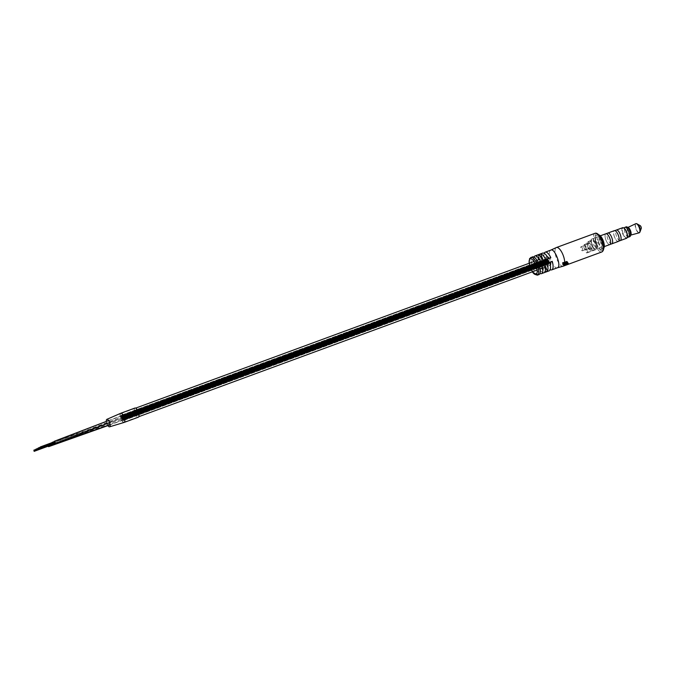 <?xml version="1.0" encoding="UTF-8"?>
<svg xmlns="http://www.w3.org/2000/svg" width="675" height="675" viewBox="0 0 675 675"><rect width="100%" height="100%" fill="white"/><g stroke="black" fill="none" stroke-linecap="round" stroke-linejoin="round"><path stroke-width="0.51" stroke-dasharray="3.38 2.53" d="M122.099 417.015L121.255 415.918L121.196 416.948L122.048 418.053L122.099 417.015M50.836 444.623L49.975 443.458L50.195 445.146M51.967 442.648L52.346 444.066M52.987 443.534L52.414 442.479M122.901 418.981L123.635 419.782L123.584 418.441L122.85 417.648L122.901 418.981M122.133 419.352L122.884 420.204L122.858 418.905L122.099 418.061L122.133 419.352L47.841 445.804L48.052 446.234M48.684 445.702L47.824 444.547L47.841 445.804M134.958 408.038A4.885 1.797 -110.2 0 0 135.034 413.438A4.885 1.797 -110.2 0 0 138.333 417.201M120.758 413.269A4.885 1.797 -110.2 0 0 120.833 418.66A4.885 1.797 -110.2 0 0 124.133 422.432A4.885 1.797 -110.2 0 1 120.935 418.905A4.885 1.797 -110.2 0 1 120.766 413.269M106.338 421.377A3.982 1.46 -110.2 0 0 106.861 423.562A3.982 1.46 -110.2 0 0 107.899 425.621M54.118 441.855L54.498 442.977M122.757 416.323L122.006 415.496L122.791 417.631L122.69 416.045L548.826 259.462L122.783 416.289M547.973 262.018L548.741 262.904L548.724 261.638L549.501 262.516L548.716 260.381L548.733 261.638L547.948 260.761L547.973 262.018L548.741 262.904L548.724 261.638L549.501 262.516L548.716 260.381L548.733 261.638L547.948 260.761L547.973 262.018M121.93 418.854L122.698 419.732L122.681 418.475L123.466 419.344L122.673 417.209L122.69 418.466L121.913 417.597L121.93 418.854L122.698 419.732L122.681 418.475L123.466 419.344L122.673 417.209L122.69 418.466L121.913 417.597L121.93 418.854M547.627 259.968L548.404 260.845L547.611 258.702L547.627 259.968L548.404 260.845L547.611 258.702L547.627 259.968M121.593 416.796L122.361 417.673L121.576 415.538L122.361 417.673L122.344 416.416L121.576 415.538L121.593 416.796M123.947 417.091A4.556 1.679 -110.2 0 0 120.876 413.573A4.556 1.679 -110.2 0 0 120.943 418.61A4.556 1.679 -110.2 0 0 124.023 422.128A4.556 1.679 -110.2 0 0 123.947 417.091M549.053 270.861A9.442 3.468 69.8 0 1 543.586 265.317L550.547 262.153A4.556 1.679 -110.2 0 0 549.99 260.263A4.556 1.679 -110.2 0 0 549.028 258.323M547.256 256.711A4.556 1.679 -110.2 0 0 546.91 256.745A4.556 1.679 -110.2 0 0 546.986 261.773A4.556 1.679 -110.2 0 0 550.058 265.292A4.556 1.679 -110.2 0 0 550.344 265.089M123.044 418.289L122.968 417.757L123.044 418.289M36.332 450.065L50.507 445.019M48.448 445.795L34.189 451.01M48.457 445.905L34.265 451.128L48.414 446.074M38.534 448.951L52.768 443.88M54.869 442.505L40.66 447.719M40.711 447.871L54.81 442.851M40.551 447.449L54.785 442.209M54.844 442.361L40.61 447.601M54.616 441.99L40.433 447.213L54.633 441.965M54.54 441.872L40.348 447.095L54.548 441.847M543.493 272.776A9.442 3.468 69.8 0 1 537.705 265.41A9.442 3.468 69.8 0 1 536.853 255.555L539.409 254.618A9.442 3.468 -110.2 0 0 540.262 264.473A9.442 3.468 -110.2 0 0 546.05 271.831L543.493 272.776L536.853 255.555M533.984 257.108A9.442 3.468 -110.2 0 0 534.507 264.499L531.959 265.444A9.442 3.468 69.8 0 1 532.313 256.922M544.21 253.344A9.442 3.468 -110.2 0 0 544.733 260.736L542.177 261.672A9.442 3.468 69.8 0 1 542.54 253.159M557.558 267.722C553.753 270.295 546.548 251.615 550.775 250.13L550.859 250.087M546.142 264.372A9.442 3.468 -110.2 0 0 550.209 269.637M538.827 274.624A9.442 3.468 69.8 0 1 533.36 269.08L535.916 268.144A9.442 3.468 -110.2 0 0 539.983 273.4M563.178 266.186A9.922 3.653 69.8 0 1 556.445 258.154A9.922 3.653 69.8 0 1 556.276 247.582M567.025 264.752A9.922 3.653 -110.2 0 1 566.882 264.769L564.452 265.402L566.342 264.718A9.922 3.653 -110.2 0 1 566.207 264.676L563.929 265.52A9.922 3.653 -110.2 0 0 564.081 265.553L566.544 264.904L564.638 265.604A9.922 3.653 -110.2 0 0 564.756 265.587L567.025 264.752L566.19 262.288L563.912 263.123L564.756 265.587M565.642 264.431A9.922 3.653 -110.2 0 1 565.422 264.305L562.722 264.836A9.922 3.653 -110.2 0 0 562.899 264.971L563.752 264.802A9.922 3.653 -110.2 0 0 564.199 265.064L563.6 265.385A9.922 3.653 -110.2 0 0 563.76 265.461L565.642 264.431L565.169 262.06L563.186 263.031A7.324 2.692 -110.2 0 1 563.06 262.98L563.692 262.676L564.199 265.064M539.46 266.009L533.36 269.08M542.017 265.064L535.916 268.144M538.051 262.364L531.959 265.444M540.608 261.427L534.507 264.499M548.277 258.601L542.177 261.672M550.834 257.656L544.733 260.736M549.678 262.238L543.586 265.317M539.409 254.618L546.05 271.831M538.144 254.905L544.784 272.126M543.383 260.938L544.641 264.195M566.03 264.262L564.848 262.153L566.139 261.208L567.177 261.318L564.848 262.364L565.987 264.558L564.832 262.339M567.38 263.123L566.139 261.208M568.35 263.157L567.177 261.318L568.358 263.444M568.139 263.765L566.992 261.571M567.903 263.824L566.755 261.638M568.105 263.537L566.924 261.419L566.114 261.352L567.337 263.334M566.274 264.203L565.076 262.221M567.979 263.967L566.916 261.782L565.987 262.119L567.042 264.313M566.679 264.693L565.717 262.415A7.324 2.692 -110.2 0 0 565.987 262.119M565.717 262.415L566.654 262.069L567.658 264.457M567.532 264.499L566.57 262.136A7.324 2.692 -110.2 0 0 566.654 262.069M566.57 262.136L564.3 262.972A7.324 2.692 -110.2 0 0 564.384 262.913L565.473 262.507A7.324 2.692 -110.2 0 0 565.734 262.212L564.646 262.617A7.324 2.692 -110.2 0 0 564.713 262.516L566.983 261.681L568.105 263.925M565.279 265.376L564.3 262.972M565.388 265.292L564.384 262.913M566.477 264.895L565.473 262.507M566.789 264.406L565.734 262.212M565.743 264.895L564.646 262.617M565.827 264.76L564.713 262.516M567.245 264.684L566.35 262.246L564.072 263.081A7.324 2.692 -110.2 0 0 564.089 263.081A7.324 2.692 -110.2 0 0 564.165 263.048L566.435 262.212L567.363 264.642M564.967 265.528L564.072 263.081L566.359 262.246A7.324 2.692 -110.2 0 0 566.359 262.246A7.324 2.692 -110.2 0 0 566.435 262.212M565.093 265.477L564.165 263.048M566.882 264.769L566.08 262.305A7.324 2.692 -110.2 0 0 566.19 262.288M566.08 262.305L563.794 262.955L565.684 262.263L566.342 264.718M564.452 265.402L563.794 262.955M566.207 264.676L565.583 262.238A7.324 2.692 -110.2 0 0 565.684 262.263M565.583 262.238L563.313 263.073A7.324 2.692 -110.2 0 0 563.414 263.107L565.734 262.44L563.827 263.14A7.324 2.692 -110.2 0 0 563.912 263.123M563.929 265.52L563.313 263.073M564.081 265.553L563.414 263.107M566.544 264.904L565.734 262.44M564.638 265.604L563.827 263.14M563.6 265.385L563.06 262.98M563.76 265.461L563.186 263.031M565.422 264.305L565 261.959A7.324 2.692 -110.2 0 0 565.169 262.06M565 261.959L562.418 262.567A7.324 2.692 -110.2 0 0 562.553 262.676L563.363 262.474A7.324 2.692 -110.2 0 0 563.692 262.676M562.722 264.836L562.418 262.567M562.899 264.971L562.553 262.676M563.752 264.802L563.363 262.474M563.912 262.567A7.324 2.692 -110.2 0 1 563.642 262.406L564.823 262.111L563.912 262.567L564.401 264.954L565.27 264.473L564.823 262.111M563.642 262.406L564.038 264.735L565.27 264.473M627.227 237.372A5.307 1.949 69.8 0 1 623.143 233.778A5.307 1.949 69.8 0 1 623.767 227.973M622.662 227.711A5.628 2.067 -110.2 0 0 622.747 233.938A5.628 2.067 -110.2 0 0 626.552 238.283M582.415 248.434A2.118 0.776 -110.2 0 0 580.989 246.797A2.118 0.776 -110.2 0 0 581.023 249.134A2.118 0.776 -110.2 0 0 582.449 250.771A2.118 0.776 -110.2 0 0 582.415 248.434M585.824 247.177A2.118 0.776 -110.2 0 0 584.398 245.548A2.118 0.776 -110.2 0 0 584.432 247.885A2.118 0.776 -110.2 0 0 585.858 249.514A2.118 0.776 -110.2 0 0 585.824 247.177M586.626 249.421L588.052 248.915A3.088 1.139 -110.2 0 0 587.571 246.493A3.088 1.139 -110.2 0 0 585.478 244.105A3.088 1.139 -110.2 0 0 585.529 247.523A3.08 1.131 69.8 0 1 585.487 244.122A3.08 1.131 69.8 0 1 587.562 246.493A3.08 1.131 69.8 0 1 588.043 248.898L590.895 247.868L591.502 249.455A4.539 1.671 -110.2 0 0 590.887 245.202A4.539 1.671 -110.2 0 0 587.815 241.701A4.539 1.671 -110.2 0 0 587.891 246.721A4.539 1.671 -110.2 0 0 590.22 250.104L591.638 249.59A4.539 1.671 69.8 0 1 589.309 246.198A4.539 1.671 69.8 0 1 589.241 241.177A4.539 1.671 69.8 0 1 592.304 244.688A4.556 1.679 -110.2 0 0 589.233 241.161A4.556 1.679 -110.2 0 0 589.3 246.198A4.556 1.679 -110.2 0 0 591.646 249.598L594.481 248.56A4.556 1.679 -110.2 0 1 592.144 245.152A4.556 1.679 -110.2 0 1 592.076 240.114A4.556 1.679 -110.2 0 1 595.148 243.633A4.556 1.679 -110.2 0 1 595.772 247.902L596.211 249.041L587.689 252.18L586.626 249.421A3.08 1.131 69.8 0 0 586.145 247.016A3.08 1.131 69.8 0 0 584.061 244.645A3.08 1.131 69.8 0 0 584.111 248.046A3.08 1.131 69.8 0 0 585.335 250.071L586.398 252.83A5.678 2.084 -110.2 0 0 587.09 252.863A5.678 2.084 -110.2 0 0 587.689 252.18M596.211 249.041A5.678 2.084 -110.2 0 0 595.519 243.447A5.678 2.084 -110.2 0 0 591.688 239.068A5.678 2.084 -110.2 0 0 591.773 245.337A5.678 2.084 -110.2 0 0 594.92 249.691L594.481 248.56M600.353 241.667A5.695 2.092 -110.2 0 0 596.506 237.271A5.695 2.092 -110.2 0 0 596.599 243.565A5.695 2.092 -110.2 0 0 600.446 247.961A5.695 2.092 -110.2 0 0 600.353 241.667M598.852 242.738A5.746 2.109 69.8 0 1 598.767 236.393A5.746 2.109 69.8 0 1 602.64 240.823A5.746 2.109 69.8 0 1 602.733 247.168A5.746 2.109 69.8 0 1 598.852 242.738M609.981 244.485L609.829 244.544A5.746 2.109 69.8 0 1 605.956 240.123A5.729 2.109 69.8 0 1 605.872 233.795A5.729 2.109 69.8 0 1 609.736 238.216A5.729 2.109 69.8 0 1 609.829 244.544A5.729 2.109 69.8 0 1 605.956 240.123A5.746 2.109 69.8 0 1 605.863 233.778M611.812 243.81A5.729 2.109 69.8 0 1 607.947 239.389A5.729 2.109 69.8 0 1 607.854 233.061M611.668 243.861A5.746 2.109 69.8 0 1 607.939 239.389A5.746 2.109 69.8 0 1 607.711 233.111M618.351 241.422A5.746 2.109 69.8 0 1 614.469 236.984A5.746 2.109 69.8 0 1 614.385 230.639M614.52 236.967A5.611 2.067 69.8 0 1 614.427 230.757A5.611 2.067 69.8 0 1 618.224 235.094A5.611 2.067 69.8 0 1 618.308 241.296A5.611 2.067 69.8 0 1 614.52 236.967M620.148 240.621A5.628 2.067 69.8 0 1 616.503 236.233A5.611 2.067 69.8 0 1 616.418 230.032M620.3 240.57A5.611 2.067 69.8 0 1 616.503 236.233A5.628 2.067 69.8 0 1 616.267 230.082M623.177 233.761A5.189 1.907 69.8 0 1 623.101 228.023A5.189 1.907 69.8 0 1 626.602 232.031A5.189 1.907 69.8 0 1 626.687 237.76A5.189 1.907 69.8 0 1 623.177 233.761M628.526 237.085A5.206 1.915 69.8 0 1 625.16 233.027A5.189 1.907 69.8 0 1 625.084 227.289M628.67 237.035A5.189 1.907 69.8 0 1 625.168 233.027A5.206 1.915 69.8 0 1 624.94 227.34M629.817 236.63A5.206 1.915 69.8 0 1 626.299 232.613A5.206 1.915 69.8 0 1 626.214 226.859M630.956 234.731A4.067 1.493 69.8 0 1 630.509 235.153A4.067 1.493 69.8 0 1 627.809 232.006A4.067 1.493 69.8 0 1 627.699 227.526A4.067 1.493 69.8 0 1 628.315 227.568M641.25 228.462A1.628 0.599 69.8 0 1 639.976 227.416A1.628 0.599 69.8 0 1 640.221 225.661M596.059 243.835A7.324 2.692 69.8 0 1 595.949 235.744A7.324 2.692 69.8 0 1 600.893 241.397A7.324 2.692 69.8 0 1 601.003 249.488A7.324 2.692 69.8 0 1 596.059 243.835M603.745 248.307A7.324 2.692 69.8 0 1 603.281 248.653A7.324 2.692 69.8 0 1 598.328 243A7.324 2.692 69.8 0 1 598.219 234.908A7.324 2.692 69.8 0 1 598.801 234.866M586.761 249.564L586.761 249.547A3.08 1.131 69.8 0 1 585.529 247.523A3.088 1.139 -110.2 0 0 586.761 249.564L589.604 248.518A3.088 1.139 69.8 0 1 588.364 246.476A3.088 1.139 69.8 0 1 588.322 243.059A3.088 1.139 69.8 0 1 590.406 245.447A3.088 1.139 69.8 0 1 590.895 247.868M591.502 249.455L595.772 247.902M594.92 249.691L586.398 252.83M586.761 249.547L585.335 250.071M590.22 250.104L589.604 248.518M592.304 244.688A4.539 1.671 69.8 0 1 592.928 248.932A4.556 1.679 -110.2 0 0 592.312 244.679M54.295 442.564L122.048 416.804L548.117 259.968L122.04 416.796M529.183 263.267A8.303 3.054 -110.2 0 0 532.33 271.823M537.401 275.155A9.442 3.468 69.8 0 1 530.955 267.68A9.442 3.468 69.8 0 1 530.752 257.496M594.759 233.415A9.922 3.653 -110.2 0 0 594.911 243.928A9.922 3.653 -110.2 0 0 601.619 252.028M602.488 250.493A8.783 3.232 69.8 0 1 596.43 243.768A8.783 3.232 69.8 0 1 596.168 234.107A8.783 3.232 69.8 0 1 602.227 240.84A8.783 3.232 69.8 0 1 602.488 250.493M565.397 265.174L564.688 262.71M565.388 265.064L564.73 262.617M565.574 265.182L564.823 262.718M565.608 265.241L564.806 262.777M639.537 232.571A4.776 1.755 69.8 0 1 636.188 228.952A4.776 1.755 69.8 0 1 636.247 223.636M635.808 223.687A4.868 1.789 -110.2 0 0 635.934 229.044A4.868 1.789 -110.2 0 0 639.166 232.824M597.232 242.823L593.392 238.435L593.477 244.713L597.316 249.092L597.232 242.823M121.255 415.918L49.975 443.458M122.048 418.053L66.563 439.611M110.135 424.626L123.635 419.782M54.11 441.644L122.85 417.648M122.884 420.204L110.16 424.811M122.099 418.061L47.824 444.547M108.582 420.525L122.006 415.496M109.62 422.567L122.791 417.631M123.289 417.251L549.332 260.415L123.289 417.251M123.171 416.99L549.214 260.162L123.171 416.99M123.053 416.745L549.087 259.909L123.053 416.745M122.918 416.509L548.961 259.681L122.918 416.509M122.648 416.095L548.682 259.259L122.648 416.095M122.504 415.918L548.547 259.082L122.504 415.918M122.361 415.758L548.404 258.93L122.361 415.758M122.226 415.631L548.269 258.795L122.226 415.631M122.091 415.522L548.125 258.694L122.091 415.522M121.956 415.446L547.999 258.609L121.956 415.446M121.829 415.395L547.872 258.559L121.829 415.395M121.711 415.37L547.754 258.533L121.711 415.37M121.601 415.37L547.644 258.542L121.601 415.37M121.416 415.471L547.45 258.635L121.416 415.471M121.34 415.555L547.374 258.727L121.34 415.555M121.272 415.673L547.307 258.846L121.272 415.673M121.222 415.817L547.256 258.981L121.222 415.817M121.179 415.977L547.222 259.149L121.179 415.977M121.154 416.163L547.197 259.335L121.154 416.163M121.146 416.374L547.189 259.538L121.146 416.374M121.154 416.593L547.197 259.765L121.154 416.593M121.179 416.838L547.214 260.002L121.179 416.838M121.213 417.082L547.248 260.255L121.213 417.082M121.264 417.344L547.273 260.542L121.23 417.369M121.323 417.614L547.366 260.786L121.323 417.614M121.399 417.884L547.442 261.056L121.399 417.884M121.483 418.154L547.526 261.326L121.483 418.154M121.584 418.433L547.644 261.622L121.584 418.433M121.694 418.694L547.763 261.875L121.719 418.711M121.812 418.956L547.847 262.119L121.812 418.956M121.93 419.2L547.973 262.364L121.93 419.2M122.065 419.428L548.108 262.6L122.065 419.428M122.2 419.648L548.243 262.82L122.2 419.648M122.335 419.85L548.378 263.014L122.335 419.85M122.479 420.027L548.522 263.199L122.479 420.027M122.622 420.179L548.657 263.351L122.622 420.179M122.757 420.314L548.8 263.486L122.757 420.314M122.892 420.424L548.935 263.587L122.892 420.424M123.027 420.5L549.07 263.672L123.027 420.5M123.154 420.55L549.188 263.723L123.154 420.55M123.272 420.576L549.315 263.739L123.272 420.576M123.382 420.567L549.425 263.739L123.382 420.567M123.483 420.533L549.517 263.706L123.483 420.533M123.567 420.474L549.61 263.638L123.567 420.474M123.652 420.382L549.686 263.554L123.652 420.382M123.711 420.263L549.754 263.436L123.711 420.263M123.761 420.128L549.804 263.292L123.761 420.128M123.803 419.96L549.847 263.132L123.803 419.96M123.829 419.774L549.863 262.946L123.829 419.774M123.837 419.572L549.872 262.735L123.837 419.572M123.829 419.344L549.872 262.516L123.829 419.344M123.803 419.108L549.847 262.28L123.803 419.108M123.77 418.854L549.813 262.027L123.77 418.854M123.727 418.593L549.762 261.765L123.727 418.593M123.66 418.331L549.678 261.52L123.635 418.348M123.584 418.053L549.627 261.225L123.584 418.053M123.5 417.783L549.534 260.955L123.5 417.783M121.5 415.403L547.543 258.576L121.5 415.403M123.398 417.513L549.442 260.685L123.407 417.538M122.698 419.732L548.741 262.904L122.698 419.732M123.466 419.344L549.501 262.516L123.466 419.344M122.512 418.027L548.556 261.2L122.512 418.027M122.361 417.673L548.404 260.845L122.361 417.673M120.876 413.573L135.675 408.122M533.967 261.503L536.979 260.398M539.536 259.453L546.91 256.745M124.023 422.128L138.831 416.677M537.114 270.059L540.135 268.945M542.692 268.009L550.058 265.292M121.576 415.538L547.611 258.702L121.576 415.538M122.377 417.665L548.421 260.837L122.377 417.665M122.673 417.209L548.716 260.381L122.673 417.209M121.913 417.597L547.948 260.761L121.913 417.597M123.306 417.268L549.349 260.44L123.306 417.268M121.416 415.159L547.45 258.331L121.416 415.159M123.567 418.087L549.61 261.25L123.567 418.087M123.685 418.61L549.72 261.782L123.685 418.61M123.719 418.863L549.754 262.035L123.719 418.863M123.736 419.099L549.779 262.271L123.736 419.099M123.744 419.327L549.788 262.491L123.744 419.327M123.736 419.529L549.779 262.702L123.736 419.529M123.711 419.715L549.754 262.887L123.711 419.715M123.677 419.884L549.712 263.048L123.677 419.884M123.626 420.019L549.661 263.191L123.626 420.019M123.559 420.137L549.602 263.309L123.559 420.137M123.483 420.23L549.517 263.393L123.483 420.23M123.39 420.289L549.433 263.461L123.39 420.289M123.289 420.323L549.332 263.495L123.289 420.323M123.179 420.331L549.222 263.495L123.179 420.331M123.061 420.306L549.104 263.478L123.061 420.306M122.934 420.255L548.977 263.427L122.934 420.255M122.808 420.179L548.842 263.343L122.808 420.179M122.664 420.069L548.708 263.242L122.664 420.069M122.529 419.934L548.572 263.107L122.529 419.934M122.386 419.782L548.429 262.955L122.386 419.782M122.251 419.605L548.286 262.769L122.251 419.605M122.108 419.403L548.151 262.575L122.108 419.403M121.972 419.183L548.016 262.356L121.972 419.183M121.846 418.956L547.881 262.119L121.846 418.956M121.492 418.188L547.535 261.352L121.492 418.188M121.399 417.918L547.433 261.082L121.399 417.918M121.306 417.639L547.349 260.812L121.306 417.639M121.171 417.099L547.214 260.272L121.171 417.099M121.12 416.838L547.163 260.01L121.12 416.838M121.087 416.593L547.13 259.757L121.087 416.593M121.061 416.348L547.104 259.521L121.061 416.348M121.061 416.129L547.096 259.301L121.061 416.129M121.07 415.918L547.104 259.09L121.07 415.918M121.095 415.733L547.13 258.905L121.095 415.733M121.129 415.572L547.172 258.744L121.129 415.572M121.179 415.429L547.222 258.601L121.179 415.429M121.247 415.311L547.282 258.483L121.247 415.311M121.323 415.226L547.366 258.39L121.323 415.226M121.517 415.125L547.552 258.297L121.517 415.125M121.627 415.125L547.661 258.297L121.627 415.125M121.745 415.15L547.779 258.314L121.745 415.15M121.871 415.201L547.906 258.365L121.871 415.201M121.998 415.277L548.041 258.449L121.998 415.277M122.133 415.387L548.176 258.55L122.133 415.387M122.276 415.513L548.311 258.685L122.276 415.513M122.411 415.673L548.454 258.837L122.411 415.673M122.555 415.851L548.598 259.014L122.555 415.851M122.69 416.045L548.733 259.217L122.69 416.045M122.825 416.264L548.868 259.436L122.825 416.264M122.96 416.5L549.003 259.664L122.96 416.5M123.086 416.745L549.121 259.917L123.086 416.745M123.204 417.007L549.239 260.17L123.204 417.007M121.998 416.677L548.033 259.85L121.998 416.677M122.048 416.652L548.092 259.824L122.048 416.652M122.023 416.829L548.058 260.002L121.989 416.821M121.939 416.711L547.982 259.875L121.939 416.711M121.913 416.559L547.957 259.732L121.913 416.559M121.972 416.534L548.007 259.698L121.972 416.534M122.133 416.779L548.167 259.942L122.133 416.779M122.099 416.948L548.142 260.12L122.099 416.948M121.964 416.855L548.007 260.027L121.964 416.855M121.863 416.585L547.898 259.757L121.863 416.585M121.888 416.416L547.931 259.58L121.888 416.416M122.023 416.509L548.066 259.673L121.998 416.5M122.15 416.922L548.193 260.094L122.15 416.922M122.04 416.981L548.108 260.111L122.04 416.981M121.888 416.737L547.923 259.909L121.888 416.737M121.838 416.441L547.881 259.613L121.838 416.441M121.947 416.382L547.99 259.554L121.947 416.382M122.108 416.627L548.142 259.791L122.108 416.627M122.209 416.897L548.269 260.035L122.209 416.897M122.124 417.099L548.167 260.263L122.124 417.099M121.913 416.888L547.948 260.052L121.913 416.888M121.778 416.467L547.822 259.639L121.778 416.467M121.863 416.264L547.906 259.436L121.863 416.264M122.082 416.475L548.117 259.647L122.082 416.475M122.183 416.745L548.227 259.917L122.183 416.745M122.175 417.074L548.218 260.238L122.175 417.074M121.989 417.007L548.033 260.17L121.989 417.007M121.804 416.618L547.847 259.782L121.804 416.618M121.812 416.289L547.822 259.453L121.778 416.289M121.998 416.357L548.041 259.529L121.998 416.357M122.234 417.04L548.269 260.212L122.234 417.04M122.065 417.125L548.108 260.297L122.065 417.125M121.829 416.762L547.898 259.9L121.829 416.762M121.762 416.323L547.796 259.487L121.762 416.323M121.922 416.239L547.965 259.402L121.922 416.239M122.158 416.602L548.201 259.765L122.158 416.602M122.285 417.015L548.328 260.187L122.285 417.015M121.854 416.914L547.898 260.077L121.854 416.914M121.846 416.112L547.881 259.284L121.846 416.112M121.787 415.96L547.83 259.132L121.787 415.96M121.795 416.762L547.838 259.926L121.795 416.762M122.108 416.45L548.142 259.613L122.108 416.45M121.863 416.087L547.906 259.251L121.863 416.087M121.703 416.171L547.737 259.335L121.703 416.171M121.77 416.61L547.813 259.782L121.77 416.61M122.015 416.973L548.049 260.145L122.015 416.973M122.175 416.888L548.218 260.061L122.175 416.888M121.947 416.205L547.982 259.377L121.947 416.205M121.753 416.137L547.796 259.31L121.753 416.137M121.93 416.855L547.973 260.018L121.93 416.855M122.124 416.914L548.159 260.086L122.124 416.914M122.023 416.323L548.066 259.495L122.023 416.323M121.812 416.112L547.847 259.284L121.812 416.112M121.728 416.315L547.763 259.487L121.728 416.315M122.15 416.745L548.193 259.909L122.15 416.745M122.048 416.475L548.092 259.639L122.048 416.475M121.888 416.23L547.931 259.402L121.888 416.23M122.099 416.77L548.134 259.942L122.099 416.77M121.972 416.357L548.007 259.521L121.972 416.357M121.838 416.264L547.872 259.428L121.838 416.264M121.804 416.433L547.847 259.605L121.804 416.433M121.905 416.703L547.948 259.875L121.905 416.703M122.074 416.618L548.117 259.791L122.074 416.618M121.863 416.407L547.898 259.58L121.863 416.407M121.88 416.559L547.923 259.723L121.88 416.559M122.015 416.652L548.058 259.816L122.015 416.652M121.939 416.526L547.982 259.698L121.939 416.526M123.095 418.357L549.138 261.52L123.095 418.357M123.154 418.323L549.248 261.47L123.154 418.323M123.179 418.475L549.239 261.613L123.196 418.441M123.12 418.5L549.129 261.664L123.086 418.5M123.044 418.382L549.079 261.554L123.044 418.382M123.019 418.23L549.053 261.402L123.019 418.23M123.069 418.205L549.079 261.368L123.044 418.205M123.23 418.449L549.323 261.588L123.23 418.449M123.196 418.627L549.239 261.79L123.171 418.618M123.069 418.525L549.104 261.698L123.069 418.525M122.96 418.264L549.028 261.402L122.985 418.23M122.993 418.087L549.037 261.259L122.96 418.078M123.128 418.179L549.172 261.352L123.154 418.146M123.255 418.593L549.298 261.765L123.255 418.593M123.145 418.652L549.188 261.824L123.145 418.652M122.985 418.407L549.028 261.579L122.985 418.407M123.044 418.061L549.087 261.225L123.044 418.061M123.306 418.567L549.349 261.74L123.306 418.567M123.221 418.77L549.264 261.942L123.221 418.77M123.01 418.559L549.053 261.731L123.036 418.525M122.884 418.137L548.927 261.309L122.909 418.112M122.968 417.935L549.011 261.107L122.968 417.935M123.179 418.154L549.248 261.293L123.179 418.154M123.28 418.745L549.323 261.917L123.28 418.745M123.086 418.677L549.129 261.849L123.086 418.677M122.909 418.289L548.918 261.453L122.875 418.281M122.918 417.968L548.977 261.098L122.934 417.935M123.103 418.027L549.163 261.166L123.103 418.027M123.331 418.719L549.374 261.883L123.331 418.719M123.171 418.795L549.205 261.968L123.171 418.795M122.934 418.441L548.969 261.605L122.934 418.441M122.858 417.994L548.902 261.166L122.858 417.994M123.027 417.909L549.062 261.082L123.027 417.909M123.263 418.272L549.298 261.444L123.263 418.272M123.39 418.686L549.433 261.858L123.39 418.686M122.96 418.584L548.994 261.757L122.96 418.584M122.943 417.791L548.986 260.955L122.943 417.791M122.884 417.639L548.927 260.803L122.884 417.639M122.901 418.433L548.944 261.605L122.901 418.433M123.331 418.534L549.374 261.706L123.331 418.534M122.968 417.757L549.011 260.93L122.968 417.757M122.799 417.842L548.842 261.006L122.799 417.842M123.112 418.643L549.155 261.816L123.112 418.643M123.28 418.559L549.315 261.731L123.28 418.559M123.044 417.876L549.087 261.048L123.044 417.876M122.858 417.817L548.902 260.98L122.858 417.817M122.85 418.137L548.893 261.309L122.85 418.137M122.909 417.783L548.952 260.955L122.909 417.783M122.825 417.985L548.868 261.157L122.825 417.985M122.951 418.407L548.994 261.571L122.951 418.407M122.993 417.901L549.028 261.073L122.993 417.901M122.884 417.96L548.918 261.132L122.884 417.96M123.069 418.027L549.112 261.2L123.069 418.027M123.061 418.348L549.104 261.52L123.061 418.348M123.12 418.323L549.163 261.495L123.12 418.323M122.335 418.736L548.37 261.908L122.335 418.736M122.386 418.711L548.429 261.883L122.386 418.711M122.411 418.863L548.454 262.027L122.411 418.863M122.361 418.888L548.37 262.052L122.327 418.88M122.276 418.77L548.319 261.934L122.242 418.762M122.251 418.618L548.319 261.757L122.251 418.618M122.31 418.593L548.353 261.757L122.31 418.593M122.47 418.829L548.53 261.968L122.47 418.829M122.437 419.006L548.48 262.178L122.437 419.006M122.2 418.643L548.243 261.816L122.226 418.618M122.234 418.475L548.269 261.638L122.2 418.466M122.361 418.567L548.404 261.731L122.361 418.567M122.496 418.981L548.556 262.119L122.512 418.947M122.386 419.04L548.421 262.204L122.386 419.04M122.226 418.795L548.26 261.968L122.226 418.795M122.175 418.5L548.218 261.672L122.175 418.5M122.285 418.441L548.328 261.613L122.285 418.441M122.445 418.686L548.48 261.849L122.411 418.677M122.546 418.956L548.589 262.119L122.546 418.956M122.462 419.158L548.505 262.322L122.462 419.158M122.251 418.939L548.311 262.077L122.268 418.913M122.116 418.525L548.159 261.698L122.116 418.525M122.209 418.323L548.243 261.495L122.209 418.323M122.42 418.534L548.48 261.672L122.42 418.534M122.521 418.804L548.564 261.976L122.521 418.804M122.512 419.124L548.556 262.297L122.512 419.124M122.327 419.065L548.37 262.229L122.352 419.032M122.141 418.677L548.184 261.841L122.116 418.669M122.15 418.348L548.159 261.512L122.116 418.348M122.344 418.416L548.378 261.588L122.344 418.416M122.572 419.099L548.615 262.271L122.572 419.099M122.403 419.183L548.446 262.356L122.403 419.183M122.167 418.821L548.21 261.993L122.167 418.821M122.099 418.382L548.134 261.546L122.099 418.382M122.259 418.298L548.303 261.461L122.259 418.298M122.496 418.66L548.539 261.824L122.496 418.66M122.622 419.074L548.665 262.246L122.622 419.074M122.192 418.973L548.235 262.136L122.192 418.973M122.183 418.171L548.218 261.343L122.183 418.171M122.124 418.019L548.167 261.191L122.124 418.019M122.133 418.821L548.176 261.984L122.133 418.821M122.572 418.922L548.606 262.086L122.572 418.922M122.2 418.146L548.243 261.309L122.2 418.146M122.04 418.222L548.083 261.394L122.04 418.222M122.285 418.264L548.328 261.436L122.285 418.264M122.091 418.196L548.134 261.368L122.091 418.196M122.462 418.973L548.497 262.145L122.462 418.973M122.361 418.382L548.404 261.554L122.361 418.382M122.15 418.171L548.193 261.343L122.15 418.171M122.065 418.373L548.1 261.546L122.065 418.373M122.192 418.787L548.235 261.959L122.192 418.787M122.403 419.006L548.446 262.17L122.403 419.006M122.386 418.534L548.429 261.698L122.386 418.534M122.226 418.289L548.269 261.461L122.226 418.289M122.437 418.829L548.48 261.993L122.437 418.829M122.31 418.407L548.345 261.579L122.31 418.407M122.141 418.492L548.184 261.664L122.141 418.492M122.361 418.711L548.395 261.875L122.361 418.711M122.335 418.559L548.37 261.731L122.335 418.559M36.146 449.677L50.338 444.454M36.205 449.828L50.397 444.606M36.205 449.651L50.389 444.428L36.18 449.677M50.414 444.572L36.231 449.795L50.448 444.58M36.281 449.947L50.473 444.724L36.248 449.947M50.338 444.631L36.146 449.854L50.363 444.597M36.231 449.98L50.422 444.757M50.313 444.487L36.121 449.71L50.279 444.479M36.07 449.558L50.262 444.336M36.121 449.525L50.313 444.302L36.155 449.533M36.281 449.769L50.473 444.547M50.498 444.69L36.307 449.921L50.532 444.698M36.307 450.098L50.498 444.876M36.112 449.854L50.304 444.631M50.33 444.774L36.138 449.997L50.363 444.783M50.237 444.361L36.045 449.592L50.203 444.361M36.07 449.736L50.262 444.513L36.037 449.736M50.212 444.218L36.079 449.415M36.104 449.558L50.288 444.336M50.397 444.285L36.214 449.508L50.372 444.277M50.448 444.395L36.256 449.618L50.422 444.428M36.197 449.972L50.389 444.749M50.414 444.892L36.222 450.124L50.439 444.901M36.096 449.888L50.288 444.665M35.986 449.432L50.178 444.209M38.104 448.639L50.288 444.158M38.289 449.035L50.507 444.547M36.357 449.888L50.549 444.665M36.416 450.039L50.608 444.817M36.273 450.09L50.465 444.867M36.062 449.879L50.254 444.656M36.121 450.031L50.304 444.808M35.935 449.466L50.127 444.243M35.994 449.618L48.119 445.095M36.02 449.263L50.212 444.032M38.121 448.774L50.422 444.251M36.29 449.626L50.482 444.403M38.374 449.162L50.583 444.673M36.197 450.149L50.389 444.926M36.011 449.761L50.203 444.538M36.003 449.272L50.152 444.066M35.977 449.761L50.169 444.538M36.037 449.913L50.228 444.69M35.944 449.305L50.102 444.091M35.969 449.466L50.152 444.243M38.078 448.495L36.053 449.263M38.146 448.917L50.498 444.369M36.003 449.904L50.195 444.682M36.121 450.039L50.254 444.833M38.062 448.352L50.186 443.888M33.995 450.757L48.187 445.534M34.054 450.917L48.246 445.686L34.079 450.883M34.054 450.731L48.246 445.508L34.087 450.74M34.113 450.883L48.296 445.66M34.138 451.035L48.322 445.812L34.104 451.027M34.02 450.908L48.212 445.686M34.079 451.06L48.271 445.837M48.17 445.568L33.978 450.79L48.136 445.568M34.003 450.942L48.187 445.719L33.969 450.934M33.919 450.638L48.111 445.416M33.969 450.613L48.161 445.39L34.003 450.613M34.028 450.765L48.22 445.542M34.13 450.858L48.322 445.627M34.155 451.178L48.347 445.956M48.237 445.837L34.045 451.06L48.212 445.863M33.86 450.664L48.052 445.441L33.843 450.697M33.919 450.816L48.111 445.593L33.885 450.816M33.893 450.495L48.085 445.272M33.953 450.647L48.144 445.424M48.254 445.365L34.062 450.588L48.22 445.365M34.155 451.001L48.347 445.778M34.214 451.153L48.406 445.93L34.18 451.153M48.263 445.981L34.071 451.204L48.296 445.989M33.944 450.968L48.136 445.745M33.843 450.52L48.026 445.298M33.893 450.672L48.085 445.449M33.953 450.461L48.136 445.238M34.104 450.706L48.296 445.483M34.163 450.858L48.355 445.635M34.214 450.976L48.406 445.753M34.13 451.178L48.313 445.956M33.91 450.968L48.052 445.77M48.102 445.922L33.995 451.086M33.784 450.546L47.976 445.323M33.868 450.343L48.06 445.12M33.927 450.495L48.119 445.272M35.977 449.862L48.271 445.331M34.138 450.706L48.33 445.483M34.189 450.824L48.381 445.601M36.231 450.25L48.431 445.753M34.045 451.237L48.237 446.015M33.809 450.697L48.001 445.475M33.868 450.849L48.06 445.627M33.851 450.36L48.009 445.146M33.877 450.52L48.06 445.298M35.952 449.719L48.195 445.213M33.834 450.841L48.026 445.618M33.792 450.385L47.95 445.179M33.817 450.554L48.009 445.331M33.986 450.47L48.17 445.247M35.994 450.006L48.355 445.458M36.146 450.124L48.406 445.61M35.91 449.432L48.035 444.968M33.902 450.352L48.094 445.12M38.298 448.597L52.49 443.365M38.357 448.748L52.54 443.517L38.323 448.74M52.515 443.374L38.332 448.597L52.54 443.34M52.566 443.492L38.433 448.689M38.433 448.867L52.566 443.669M38.239 448.622L52.431 443.399M38.298 448.774L52.49 443.551M38.213 448.47L52.355 443.273M38.273 448.622L52.464 443.399M38.273 448.445L52.464 443.222L38.306 448.445M38.483 448.841L52.675 443.618L38.509 448.807M38.458 449.01L52.65 443.787L38.475 448.985M38.264 448.765L52.405 443.576M52.481 443.694L38.34 448.892M38.222 448.656L52.355 443.458M38.188 448.327L52.38 443.104L38.222 448.327M38.247 448.478L52.439 443.256M38.323 448.419L52.515 443.197M38.382 448.571L52.574 443.348M38.45 448.833L52.642 443.61M38.509 448.985L52.701 443.762M38.399 449.044L52.591 443.821M38.138 448.352L52.329 443.129M52.473 443.078L38.281 448.301L52.439 443.07M38.408 448.538L52.599 443.315L38.441 448.538M38.467 448.689L52.65 443.467M38.568 448.959L52.76 443.737M38.424 449.01L52.616 443.787M52.405 443.753L38.264 448.959L52.456 443.728M52.304 443.163L38.112 448.386L52.27 443.154M38.138 448.529L52.329 443.306L38.104 448.529M38.171 448.175L52.355 442.952M40.272 447.694L38.357 448.419M38.483 448.656L40.441 447.955M40.525 448.082L52.734 443.585M38.348 449.069L52.54 443.846M38.146 448.192L52.304 442.977M38.171 448.352L52.363 443.129M40.255 447.55L52.49 443.045M38.365 449.035L52.557 443.812M38.129 448.673L52.321 443.45M38.188 448.824L52.38 443.602M38.095 448.217L52.245 443.011M40.23 447.407L52.414 442.927M40.297 447.837L52.65 443.289M38.154 448.824L52.346 443.602M40.213 447.263L52.338 442.8M38.197 448.183L52.388 442.96M54.667 442.285L40.475 447.508L54.633 442.285M40.5 447.66L54.692 442.437L40.466 447.66M40.5 447.483L54.692 442.26M40.559 447.635L54.742 442.412M40.525 447.626L54.717 442.403M40.584 447.778L54.768 442.555L40.551 447.778M40.525 447.812L54.717 442.589M40.39 447.533L54.582 442.311M40.449 447.685L54.633 442.462M40.365 447.39L54.557 442.167M40.424 447.542L54.616 442.319M40.416 447.356L54.608 442.133M40.576 447.601L54.768 442.378M40.635 447.753L54.827 442.53M40.601 447.93L54.793 442.707M40.416 447.685L54.608 442.462M54.633 442.606L40.441 447.829L54.658 442.614M40.306 447.415L54.498 442.193M40.365 447.567L54.557 442.344M40.34 447.238L54.532 442.015M40.399 447.39L54.591 442.167M40.475 447.331L54.667 442.108M40.534 447.483L54.726 442.26M40.601 447.753L54.793 442.522M40.66 447.905L54.852 442.682M40.492 447.803L54.683 442.581M40.551 447.955L54.742 442.733L40.576 447.922M40.331 447.567L54.523 442.344M40.39 447.719L54.582 442.496M40.289 447.272L54.473 442.041M40.34 447.424L54.532 442.201M40.449 447.365L54.641 442.142M40.357 447.711L54.548 442.488M54.548 442.665L40.416 447.871L54.608 442.64M54.456 442.074L40.264 447.297L54.422 442.074M40.289 447.449L54.481 442.226L40.255 447.441M40.373 447.247L54.565 442.024M40.584 447.458L54.776 442.235M40.635 447.576L54.827 442.353M40.627 447.896L54.818 442.673M40.492 447.981L54.683 442.758M40.314 447.593L54.506 442.37M40.297 447.103L54.456 441.897M40.323 447.272L54.506 442.049M40.508 447.339L54.7 442.117M40.686 447.871L54.869 442.648M40.517 447.955L54.709 442.733M40.281 447.593L54.473 442.37M40.34 447.744L54.523 442.522L40.306 447.736M40.238 447.137L54.397 441.923M529.082 263.309L532.229 271.856M566.924 261.293L568.105 263.326M580.989 246.797L584.398 245.548M589.233 241.161L592.076 240.114M591.688 239.068L593.392 238.435M593.384 238.418L596.506 237.271M598.767 236.393L600.328 235.811M614.427 230.757L614.849 230.605M623.101 228.023L623.565 227.846M595.949 235.744L598.219 234.908M585.487 244.122L584.061 244.645M585.478 244.105L588.322 243.059M587.815 241.701L589.241 241.177M601.003 249.488L603.281 248.653M626.687 237.76L627.151 237.592M618.308 241.296L618.73 241.144M602.733 247.168L604.302 246.594M597.316 249.109L600.446 247.961M587.09 252.863L597.316 249.092M582.449 250.771L585.858 249.514"/><path stroke-width="1.01" d="M50.195 445.146L50.76 445.601L50.836 444.623M52.346 444.066L52.912 444.513L52.987 443.534M52.414 442.479L51.967 442.648M48.052 446.234L48.608 446.681L48.684 445.702M107.899 425.621A3.982 1.46 -110.2 0 0 109.578 426.828L124.133 422.432L138.333 417.201A4.885 1.797 -110.2 0 0 138.257 411.809A4.885 1.797 -110.2 0 0 134.958 408.038L120.758 413.269A4.885 1.797 -110.2 0 1 124.057 417.032A4.885 1.797 -110.2 0 1 124.133 422.432A4.885 1.797 -110.2 0 0 123.964 416.787A4.885 1.797 -110.2 0 0 120.766 413.269L106.827 419.361A3.982 1.46 -110.2 0 0 106.338 421.377M109.578 426.828L109.578 426.828A3.982 1.46 -110.2 0 0 109.628 422.592A3.982 1.46 -110.2 0 0 106.827 419.361L106.827 419.361M54.498 442.977L55.055 443.433L55.029 442.159L54.27 441.29L54.118 441.855M549.028 258.323A4.556 1.679 -110.2 0 0 547.256 256.711M550.344 265.089A4.556 1.679 -110.2 0 0 550.547 262.153L552.234 261.301L549.678 262.238A9.442 3.468 69.8 0 1 549.323 270.759A9.442 3.468 69.8 0 1 549.188 270.818A9.442 3.468 69.8 0 1 549.053 270.861M36.433 450.014L50.6 444.707M50.566 444.994L36.374 450.225M50.617 444.968L36.433 450.191M50.456 445.044L36.264 450.276M34.282 451.094L48.448 445.795M48.364 446.108L34.172 451.33M34.223 451.305L48.44 446.065M48.465 446.048L34.282 451.28M34.113 451.364L48.33 446.124M38.467 449.162L52.684 443.931M52.709 443.905L38.526 449.137M38.576 449.111L52.785 443.872M38.416 449.196L52.625 443.956M52.777 443.796L38.576 448.934M40.703 447.879L54.987 442.775L54.844 442.361M40.618 448.082L54.886 442.817M40.576 447.458L54.751 442.218M54.81 442.37L40.627 447.761M40.517 447.306L54.667 442.1M54.911 442.8L40.728 448.023M54.751 442.876L40.559 448.107M40.441 447.188L54.591 441.982M40.365 447.069L54.481 441.804M532.313 256.922A9.442 3.468 69.8 0 1 532.448 256.863A9.442 3.468 69.8 0 1 538.051 262.364L540.608 261.427A9.442 3.468 -110.2 0 0 535.005 255.926A9.442 3.468 -110.2 0 0 534.87 255.985A9.442 3.468 -110.2 0 0 533.984 257.108M542.54 253.159A9.442 3.468 69.8 0 1 542.666 253.1A9.442 3.468 69.8 0 1 548.277 258.601L550.834 257.656A9.442 3.468 -110.2 0 0 545.223 252.163A9.442 3.468 -110.2 0 0 545.088 252.222A9.442 3.468 -110.2 0 0 544.21 253.344M550.775 250.13C554.58 247.556 561.794 266.245 557.558 267.722L557.331 267.815M550.209 269.637A9.442 3.468 -110.2 0 0 551.745 269.873A9.442 3.468 -110.2 0 0 551.88 269.814A9.442 3.468 -110.2 0 0 552.234 261.301M539.983 273.4A9.442 3.468 -110.2 0 0 541.519 273.637A9.442 3.468 -110.2 0 0 541.654 273.577A9.442 3.468 -110.2 0 0 542.017 265.064L539.46 266.009A9.442 3.468 69.8 0 1 539.097 274.523A9.442 3.468 69.8 0 1 538.962 274.582A9.442 3.468 69.8 0 1 538.827 274.624M556.276 247.582A9.922 3.653 69.8 0 1 556.318 247.565A9.922 3.653 69.8 0 1 556.419 247.523A9.922 3.653 69.8 0 1 563.203 255.378A9.922 3.653 69.8 0 1 563.423 266.093A9.922 3.653 69.8 0 1 563.279 266.152A9.922 3.653 69.8 0 1 563.178 266.186L557.381 267.798M601.619 252.028A9.922 3.653 -110.2 0 0 601.763 251.986L567.245 264.684A9.922 3.653 -110.2 0 0 567.262 264.684A9.922 3.653 -110.2 0 0 567.363 264.642L565.093 265.477A9.922 3.653 -110.2 0 1 564.983 265.52A9.922 3.653 -110.2 0 0 564.983 265.52L563.279 266.152M567.245 264.693L564.967 265.528M566.831 264.49A9.922 3.653 -110.2 0 1 566.477 264.895L565.388 265.292A9.922 3.653 -110.2 0 1 565.279 265.376L567.532 264.499A9.922 3.653 -110.2 0 0 567.658 264.457L566.722 264.802A9.922 3.653 -110.2 0 0 567.084 264.398L568.021 264.06A9.922 3.653 -110.2 0 0 568.105 263.925L565.827 264.76A9.922 3.653 -110.2 0 1 565.743 264.895L566.789 264.406M566.249 264.44L567.38 263.123L568.358 263.444L567.903 263.824L567.337 263.334L566.249 264.44L566.165 264.009M568.105 263.537L567.245 263.183M550.808 250.113L545.223 252.163M538.144 254.905A9.442 3.468 69.8 0 1 543.932 262.271A9.442 3.468 69.8 0 1 544.784 272.126L547.341 271.181A9.442 3.468 -110.2 0 0 546.488 261.326A9.442 3.468 -110.2 0 0 540.7 253.969L538.144 254.905M540.7 253.969L543.308 260.736M544.725 264.406L547.341 271.181M623.767 227.973A5.307 1.949 69.8 0 1 623.928 228.057A5.307 1.949 69.8 0 1 626.645 232.006A5.307 1.949 69.8 0 1 627.294 237.203A5.307 1.949 69.8 0 1 627.227 237.372M620.3 240.578L626.552 238.283A5.628 2.067 -110.2 0 0 627.159 237.566A5.628 2.067 -110.2 0 0 626.467 232.057A5.628 2.067 -110.2 0 0 623.59 227.863A5.628 2.067 -110.2 0 0 622.662 227.711L616.41 230.015A5.628 2.067 69.8 0 1 620.215 234.36A5.628 2.067 69.8 0 1 620.3 240.578A5.628 2.067 69.8 0 1 620.148 240.621M600.328 235.811L605.863 233.778A5.746 2.109 69.8 0 1 609.744 238.207A5.746 2.109 69.8 0 1 609.837 244.561L604.302 246.594M607.711 233.111A5.746 2.109 69.8 0 1 607.854 233.044A5.729 2.109 69.8 0 1 611.727 237.482A5.746 2.109 69.8 0 1 611.82 243.827A5.746 2.109 69.8 0 1 611.668 243.861M606.015 233.736L607.854 233.061A5.746 2.109 69.8 0 1 611.736 237.473A5.729 2.109 69.8 0 1 611.812 243.81L609.981 244.485M607.854 233.044L614.385 230.639A5.746 2.109 69.8 0 1 618.266 235.069A5.746 2.109 69.8 0 1 618.351 241.422L611.82 243.827M614.849 230.605L616.418 230.032A5.611 2.067 69.8 0 1 620.207 234.36A5.611 2.067 69.8 0 1 620.3 240.57L618.73 241.144M623.928 228.057L625.084 227.289A5.189 1.907 69.8 0 1 628.594 231.297A5.206 1.915 69.8 0 1 628.678 237.052A5.206 1.915 69.8 0 1 628.526 237.085M624.94 227.34A5.206 1.915 69.8 0 1 625.084 227.273A5.206 1.915 69.8 0 1 628.594 231.297A5.189 1.907 69.8 0 1 628.67 237.035L629.817 236.63A5.206 1.915 69.8 0 0 630.323 236.098A5.206 1.915 69.8 0 0 629.733 230.875A5.206 1.915 69.8 0 0 626.948 226.927A5.206 1.915 69.8 0 0 626.214 226.859L625.084 227.273M626.948 226.927L628.315 227.568A4.067 1.493 69.8 0 1 630.492 230.648A4.067 1.493 69.8 0 1 630.956 234.731L630.323 236.098M636.247 223.636A4.776 1.755 69.8 0 1 636.905 223.796L640.221 225.661A1.628 0.599 69.8 0 1 641.048 226.868A1.628 0.599 69.8 0 1 641.25 228.462L639.934 232.031A4.776 1.755 69.8 0 1 639.537 232.571M598.801 234.866A7.324 2.692 69.8 0 1 603.163 240.562A7.324 2.692 69.8 0 1 603.745 248.307M532.33 271.823A8.303 3.054 -110.2 0 0 536.136 274.404A8.303 3.054 -110.2 0 0 535.891 265.283A8.303 3.054 -110.2 0 0 530.162 258.93A8.303 3.054 -110.2 0 0 529.183 263.267M530.752 257.496A9.442 3.468 69.8 0 1 530.879 257.437A9.442 3.468 69.8 0 1 537.334 264.912A9.442 3.468 69.8 0 1 537.536 275.096A9.442 3.468 69.8 0 1 537.401 275.155L538.962 274.582M556.419 247.523L594.903 233.356C599.425 231.112 607.34 248.172 602.007 251.876L601.763 251.986A9.922 3.653 -110.2 0 0 601.906 251.918A9.922 3.653 -110.2 0 0 601.687 241.211A9.922 3.653 -110.2 0 0 594.903 233.356A9.922 3.653 -110.2 0 0 594.759 233.415M636.905 223.796A4.776 1.755 69.8 0 1 639.343 227.357A4.776 1.755 69.8 0 1 639.934 232.031L639.166 232.824A4.868 1.789 -110.2 0 0 639.149 227.424A4.868 1.789 -110.2 0 0 635.808 223.687L636.905 223.796M66.563 439.611L50.76 445.601M52.912 444.513L110.135 424.626M52.118 442.378L54.11 441.644M110.16 424.811L48.608 446.681M54.27 441.29L108.582 420.525M55.055 443.433L109.62 422.567M135.675 408.122L533.967 261.503M536.979 260.398L539.536 259.453M138.831 416.677L537.114 270.059M540.135 268.945L542.692 268.009M36.349 449.896L38.374 449.162M36.323 450.25L50.524 445.019M36.011 449.263L38.078 448.495M36.222 449.474L38.121 448.774M35.944 449.618L33.919 450.318M36.146 449.356L38.104 448.639M36.298 449.601L38.146 448.917M36.357 449.752L38.289 449.035M36.484 450.166L50.684 444.943M35.986 449.12L38.112 448.386M34.197 450.976L36.231 450.25M34.071 450.562L35.977 449.862M33.995 450.444L35.952 449.719M34.155 450.681L35.994 450.006M34.206 450.833L36.146 450.124M34.341 451.254L48.541 446.023M33.834 450.2L35.91 449.432M38.374 448.394L40.272 447.694M38.534 448.816L40.525 448.082M38.289 448.276L40.255 447.55M38.213 448.149L40.23 447.407M38.45 448.512L40.297 447.837M38.509 448.664L40.441 447.955M38.635 449.086L52.836 443.855M38.129 448.031L40.213 447.263M40.669 448.057L54.878 442.825M40.652 447.584L54.852 442.353M40.787 447.998L54.987 442.775M40.281 446.951L54.481 441.72M532.448 256.863L529.605 258.55L529.082 263.309M532.229 271.856L537.401 275.155M541.519 273.637L549.188 270.818M551.745 269.873L557.432 267.781M550.859 250.087L556.318 247.565M535.005 255.926L542.666 253.1M627.961 227.399L635.808 223.687M630.796 235.077L639.166 232.824M627.151 237.592L628.67 237.035"/></g></svg>
